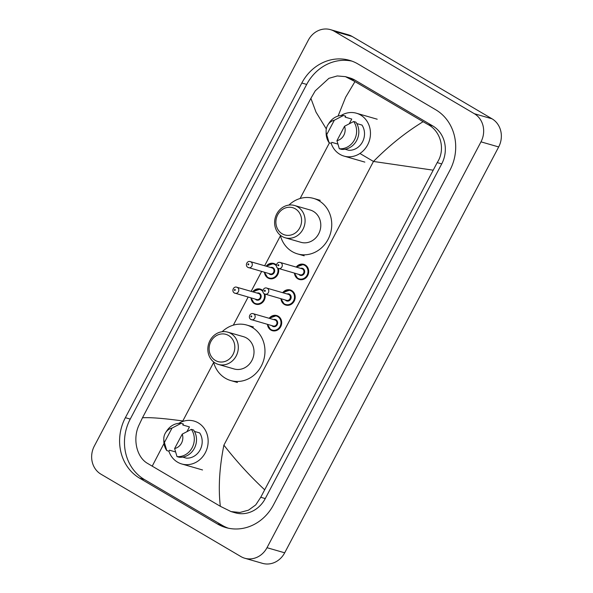 <?xml version="1.0" encoding="UTF-8"?>
<svg xmlns="http://www.w3.org/2000/svg" width="593" height="593" viewBox="0 0 593 593"><rect width="100%" height="100%" fill="white"/><g stroke="black" fill="none" stroke-linecap="round" stroke-linejoin="round"><path stroke-width="0.89" d="M100.943 474.178A21.007 18.88 106.1 0 1 94.324 446.055L308.308 40.198A21.007 18.88 106.1 0 1 330.494 29.65A21.007 18.88 106.1 0 1 334.422 31.34L474.363 113.723A21.007 18.88 106.1 0 1 480.982 141.846L266.998 547.702A21.007 18.88 106.1 0 1 244.813 558.25A21.007 18.88 106.1 0 1 240.884 556.56L100.943 474.178M330.494 29.65L348.187 34.75A21.007 18.88 106.1 0 1 352.116 36.44L492.057 118.822A21.007 18.88 106.1 0 1 498.676 146.945L284.692 552.802A21.007 18.88 106.1 0 1 262.506 563.35L244.813 558.25M435.707 109.742L357.964 63.977A45.164 40.591 -73.9 0 0 349.514 60.338A45.164 40.591 -73.9 0 0 301.815 83.02L125.368 417.687A45.164 40.591 -73.9 0 0 139.592 478.158L217.342 523.923A45.164 40.591 -73.9 0 0 225.792 527.562A45.164 40.591 -73.9 0 0 273.492 504.88L449.939 170.213A45.164 40.591 -73.9 0 0 435.707 109.742M351.923 61.123A45.164 40.591 -73.9 0 0 306.685 84.421L130.23 419.088A45.164 40.591 -73.9 0 0 144.462 479.559L222.205 525.324A45.164 40.591 -73.9 0 0 228.253 528.178M432.831 170.124L373.471 161.452C389.112 145.633 405.656 132.38 423.105 121.706L428.109 124.589C440.933 131.357 445.699 149.844 437.197 162.608L260.75 497.275L255.746 504.895L248.467 510.173L239.876 512.478L231.003 511.574L235.31 512.819A28.36 25.484 -73.9 0 0 265.264 498.58L441.711 163.905A28.36 25.484 -73.9 0 0 432.779 125.938L355.029 80.174A28.36 25.484 -73.9 0 0 349.722 77.891L345.422 76.645L354.97 81.597L345.637 97.252L338.062 116.065M231.003 511.574L220.329 506.296L147.59 463.422C136.523 457.166 132.602 438.924 138.814 425.5L142.476 417.776C150.244 417.279 163.69 418.339 182.814 420.963L213.65 362.471M326.298 128.94L316.002 112.107L310.895 98.349L142.476 417.776M310.895 98.349L315.261 90.825L328.922 78.328L337.254 75.948L345.422 76.645M423.105 121.706L354.97 81.597M220.329 506.296C218.217 487.965 219.41 467.58 223.895 445.15C236.236 461.05 249.749 475.853 264.411 489.551M164.009 443.482L152.201 466.194M341.123 115.479A22.319 20.058 106.1 0 1 356.408 113.219A22.319 20.058 106.1 0 1 360.588 115.02A22.319 20.058 106.1 0 1 368.683 142.609A22.319 20.058 106.1 0 1 344.051 156.107A22.319 20.058 106.1 0 1 339.871 154.313A22.319 20.058 106.1 0 1 331.176 143.321M345.067 149.236L348.699 150.281A15.752 14.158 106.1 0 0 362.508 141.89A15.752 14.158 106.1 0 0 361.989 125.071L356.771 123.566M344.548 126.25A10.504 9.436 106.1 0 1 336.943 140.682L344.548 126.25L353.673 121.506A16.804 15.107 106.1 0 1 354.473 139.822A16.804 15.107 106.1 0 1 339.315 148.739L341.531 149.377A16.804 15.107 106.1 0 0 356.689 140.459A16.804 15.107 106.1 0 0 355.889 122.143L353.673 121.506M336.943 140.682L339.315 148.739M327.988 124.723A10.504 9.436 106.1 0 1 334.319 120.231L326.713 134.663A10.504 9.436 106.1 0 1 326.106 131.246A10.504 9.436 106.1 0 1 327.988 124.723L329.152 122.936A16.804 15.107 106.1 0 1 343.443 115.487L345.66 116.124L345.126 117.132L351.76 119.045L349.314 123.685M337.84 144.077L331.835 142.35L331.302 143.358L329.085 142.72A16.804 15.107 106.1 0 1 326.143 133.381L326.106 131.246M329.085 142.72L326.713 134.663M334.319 120.231L343.443 115.487M282.164 233.798A14.18 12.742 106.1 0 1 277.702 214.814A14.18 12.742 106.1 0 1 295.329 208.832A14.18 12.742 106.1 0 1 299.791 227.816A14.18 12.742 106.1 0 1 282.164 233.798M282.053 236.422A16.804 15.107 106.1 0 1 275.96 215.652A16.804 15.107 106.1 0 1 294.506 205.489A16.804 15.107 106.1 0 1 297.649 206.838A16.804 15.107 106.1 0 1 303.742 227.616A16.804 15.107 106.1 0 1 285.196 237.778A16.804 15.107 106.1 0 1 282.053 236.422M285.196 237.778L300.903 242.307A16.804 15.107 -73.9 0 0 319.449 232.145A16.804 15.107 -73.9 0 0 313.356 211.367A16.804 15.107 -73.9 0 0 310.213 210.011L294.506 205.489M288.939 205.067A28.879 25.959 106.1 0 1 313.556 198.403A28.879 25.959 106.1 0 1 318.96 200.738A28.879 25.959 106.1 0 1 329.434 236.444A28.879 25.959 106.1 0 1 297.56 253.908A28.879 25.959 106.1 0 1 292.156 251.58A28.879 25.959 106.1 0 1 280.267 235.169M215.385 360.455A14.18 12.742 106.1 0 1 210.923 341.464A14.18 12.742 106.1 0 1 228.55 335.49A14.18 12.742 106.1 0 1 233.019 354.473A14.18 12.742 106.1 0 1 215.385 360.455M215.274 363.079A16.804 15.107 106.1 0 1 209.181 342.309A16.804 15.107 106.1 0 1 227.727 332.139A16.804 15.107 106.1 0 1 230.87 333.496A16.804 15.107 106.1 0 1 236.97 354.273A16.804 15.107 106.1 0 1 218.424 364.436A16.804 15.107 106.1 0 1 215.274 363.079M218.424 364.436L234.124 368.965A16.804 15.107 -73.9 0 0 252.67 358.802A16.804 15.107 -73.9 0 0 246.577 338.025A16.804 15.107 -73.9 0 0 243.434 336.668L227.727 332.139M222.16 331.724A28.879 25.959 106.1 0 1 246.777 325.06A28.879 25.959 106.1 0 1 252.181 327.395A28.879 25.959 106.1 0 1 262.655 363.101A28.879 25.959 106.1 0 1 230.781 380.565A28.879 25.959 106.1 0 1 225.377 378.238A28.879 25.959 106.1 0 1 213.487 361.826M178.804 423.343A22.319 20.058 106.1 0 1 194.096 421.082A22.319 20.058 106.1 0 1 198.27 422.876A22.319 20.058 106.1 0 1 206.364 450.472A22.319 20.058 106.1 0 1 181.732 463.971A22.319 20.058 106.1 0 1 177.559 462.169A22.319 20.058 106.1 0 1 168.864 451.184M182.748 457.099L186.38 458.144A15.752 14.158 106.1 0 0 200.189 449.753A15.752 14.158 106.1 0 0 199.678 432.927L194.452 431.422M182.236 434.113A10.504 9.436 106.1 0 1 174.624 448.545L182.236 434.113L191.361 429.369A16.804 15.107 106.1 0 1 192.162 447.685A16.804 15.107 106.1 0 1 177.003 456.603L179.212 457.24A16.804 15.107 106.1 0 0 194.371 448.323A16.804 15.107 106.1 0 0 193.57 430.007L191.361 429.369M174.624 448.545L177.003 456.603M165.669 432.579A10.504 9.436 106.1 0 1 172.007 428.087L164.394 442.526A10.504 9.436 106.1 0 1 163.794 439.109A10.504 9.436 106.1 0 1 165.669 432.579L166.841 430.8A16.804 15.107 106.1 0 1 181.132 423.35L183.341 423.988L182.807 424.996L189.449 426.908L187.003 431.548M175.521 451.94L169.516 450.206L168.983 451.221L166.774 450.584A16.804 15.107 106.1 0 1 163.831 441.236L163.794 439.109M166.774 450.584L164.394 442.526M172.007 428.087L181.132 423.35M223.895 445.15L373.471 161.452L359.921 153.476M233.323 325.164L248.141 297.056M251.143 291.363L261.639 271.453M264.641 265.76L280.43 235.814M300.102 198.507L329.456 142.824M183.326 421.267L182.814 420.963M266.998 547.702L284.692 552.802M480.982 141.846L498.676 146.945M474.363 113.723L492.057 118.822M334.422 31.34L352.116 36.44M130.23 419.088L125.368 417.687M144.462 479.559L139.592 478.158M306.685 84.421L301.815 83.02M222.205 525.324L217.342 523.923M432.779 125.938L428.109 124.589M441.711 163.905L437.197 162.608M265.264 498.58L260.75 497.275M355.029 80.174L350.367 78.832M266.205 266.205A7.879 7.079 106.1 0 1 273.751 263.462A7.879 7.079 106.1 0 1 275.219 264.1A7.879 7.079 106.1 0 1 276.39 264.975M278.451 268.525A7.879 7.079 106.1 0 1 276.516 276.353A7.879 7.079 106.1 0 1 269.385 278.599A7.879 7.079 106.1 0 1 267.91 277.969A7.879 7.079 106.1 0 1 264.456 272.261M264.737 272.343A7.353 6.605 -73.9 0 0 267.932 277.442A7.353 6.605 -73.9 0 0 275.597 276.316A7.353 6.605 -73.9 0 0 277.613 268.095M276.353 265.842A7.353 6.605 -73.9 0 0 274.759 264.493A7.353 6.605 -73.9 0 0 266.479 266.287M270.586 267.473A3.677 3.306 106.1 0 1 273.054 267.732A3.677 3.306 106.1 0 1 274.211 272.654A3.677 3.306 106.1 0 1 269.637 274.203A3.677 3.306 106.1 0 1 268.837 273.521M250.32 261.632C247.229 260.364 244.664 265.449 247.874 267.384L270.252 273.929A3.15 2.832 -73.9 0 0 271.994 267.873L250.32 261.632A3.15 2.832 106.1 0 1 252.055 265.775A3.15 2.832 106.1 0 1 247.985 267.428M248.096 264.797A0.526 0.474 -73.9 0 0 248.586 263.878A0.526 0.474 -73.9 0 0 248.096 264.797M252.7 291.815A7.879 7.079 106.1 0 1 260.245 289.073A7.879 7.079 106.1 0 1 261.721 289.71A7.879 7.079 106.1 0 1 262.892 290.585M264.952 294.135A7.879 7.079 106.1 0 1 263.01 301.963A7.879 7.079 106.1 0 1 255.887 304.209A7.879 7.079 106.1 0 1 254.412 303.572A7.879 7.079 106.1 0 1 250.958 297.871M251.232 297.953A7.353 6.605 -73.9 0 0 254.434 303.045A7.353 6.605 -73.9 0 0 262.091 301.926A7.353 6.605 -73.9 0 0 264.115 293.705M262.847 291.452A7.353 6.605 -73.9 0 0 261.254 290.103A7.353 6.605 -73.9 0 0 252.981 291.897M257.08 293.075A3.677 3.306 106.1 0 1 259.549 293.342A3.677 3.306 106.1 0 1 260.705 298.264A3.677 3.306 106.1 0 1 256.139 299.813A3.677 3.306 106.1 0 1 255.338 299.131M236.815 287.234C233.724 285.974 231.166 291.052 234.368 292.994L256.747 299.539A3.15 2.832 -73.9 0 0 258.496 293.483L236.815 287.234A3.15 2.832 106.1 0 1 235.073 293.29A3.15 2.832 106.1 0 1 234.48 293.038M234.598 290.407A0.526 0.474 -73.9 0 0 235.08 289.488A0.526 0.474 -73.9 0 0 234.598 290.407M294.402 273.128L297.879 278.836A7.879 7.079 106.1 0 1 294.454 273.136M296.196 267.087A7.879 7.079 106.1 0 1 303.742 264.337A7.879 7.079 106.1 0 1 305.217 264.975A7.879 7.079 106.1 0 1 308.071 274.715A7.879 7.079 106.1 0 1 299.376 279.481A7.879 7.079 106.1 0 1 297.901 278.843M294.728 273.217A7.353 6.605 -73.9 0 0 297.923 278.317A7.353 6.605 -73.9 0 0 307.07 275.219A7.353 6.605 -73.9 0 0 304.75 265.375A7.353 6.605 -73.9 0 0 296.47 267.161M300.577 268.347A3.677 3.306 106.1 0 1 303.045 268.607A3.677 3.306 106.1 0 1 304.202 273.529A3.677 3.306 106.1 0 1 299.635 275.078A3.677 3.306 106.1 0 1 298.828 274.403M280.311 262.506C277.22 261.246 274.655 266.324 277.865 268.258L300.243 274.811A3.15 2.832 -73.9 0 0 301.993 268.755L280.311 262.506A3.15 2.832 106.1 0 1 282.046 266.657A3.15 2.832 106.1 0 1 277.976 268.31M278.577 264.752A0.526 0.474 -73.9 0 0 278.087 265.679A0.526 0.474 -73.9 0 0 278.577 264.752M282.698 292.69A7.879 7.079 106.1 0 1 290.236 289.947A7.879 7.079 106.1 0 1 291.712 290.585A7.879 7.079 106.1 0 1 294.573 300.325A7.879 7.079 106.1 0 1 285.878 305.084A7.879 7.079 106.1 0 1 284.403 304.454A7.879 7.079 106.1 0 1 280.949 298.746M281.23 298.828A7.353 6.605 -73.9 0 0 284.425 303.927A7.353 6.605 -73.9 0 0 293.565 300.829A7.353 6.605 -73.9 0 0 291.245 290.985A7.353 6.605 -73.9 0 0 282.972 292.772M287.071 293.958A3.677 3.306 106.1 0 1 289.54 294.217A3.677 3.306 106.1 0 1 290.703 299.139A3.677 3.306 106.1 0 1 286.13 300.688A3.677 3.306 106.1 0 1 285.329 300.006M266.813 288.116C263.722 286.849 261.157 291.934 264.359 293.869L286.745 300.414A3.15 2.832 -73.9 0 0 288.487 294.365L266.813 288.116A3.15 2.832 106.1 0 1 265.064 294.172A3.15 2.832 106.1 0 1 264.478 293.913M265.078 290.362A0.526 0.474 -73.9 0 0 264.589 291.289A0.526 0.474 -73.9 0 0 265.078 290.362M269.192 318.3A7.879 7.079 106.1 0 1 276.738 315.558A7.879 7.079 106.1 0 1 278.213 316.195A7.879 7.079 106.1 0 1 281.067 325.928A7.879 7.079 106.1 0 1 272.372 330.694A7.879 7.079 106.1 0 1 270.897 330.056A7.879 7.079 106.1 0 1 267.45 324.356M267.725 324.438A7.353 6.605 -73.9 0 0 270.919 329.53A7.353 6.605 -73.9 0 0 280.059 326.432A7.353 6.605 -73.9 0 0 277.746 316.588A7.353 6.605 -73.9 0 0 269.467 318.382M273.573 319.56A3.677 3.306 106.1 0 1 276.041 319.827A3.677 3.306 106.1 0 1 277.198 324.749A3.677 3.306 106.1 0 1 272.624 326.298A3.677 3.306 106.1 0 1 271.824 325.616M253.307 313.727C250.216 312.459 247.652 317.537 250.861 319.479L273.24 326.024A3.15 2.832 -73.9 0 0 274.989 319.968L253.307 313.727A3.15 2.832 106.1 0 1 251.565 319.775A3.15 2.832 106.1 0 1 250.972 319.523M251.573 315.973A0.526 0.474 -73.9 0 0 251.084 316.892A0.526 0.474 -73.9 0 0 251.573 315.973M356.408 113.219L377.2 119.215M344.051 156.107L364.843 162.104M313.556 198.403L320.19 200.323M297.56 253.908L304.194 255.82M246.777 325.06L253.411 326.973M230.781 380.565L237.415 382.478M181.732 463.971L202.524 469.96M269.385 278.599L267.888 277.954L264.411 272.246M273.751 263.462L266.161 266.19M255.887 304.209L254.39 303.564L250.913 297.856M260.245 289.073L252.655 291.8M303.742 264.337L296.152 267.072M297.879 278.836L299.376 279.481M290.236 289.947L282.646 292.683M280.904 298.731L284.381 304.439L285.878 305.084M276.738 315.558L269.148 318.285M267.399 324.341L270.875 330.049L272.372 330.694"/></g></svg>
